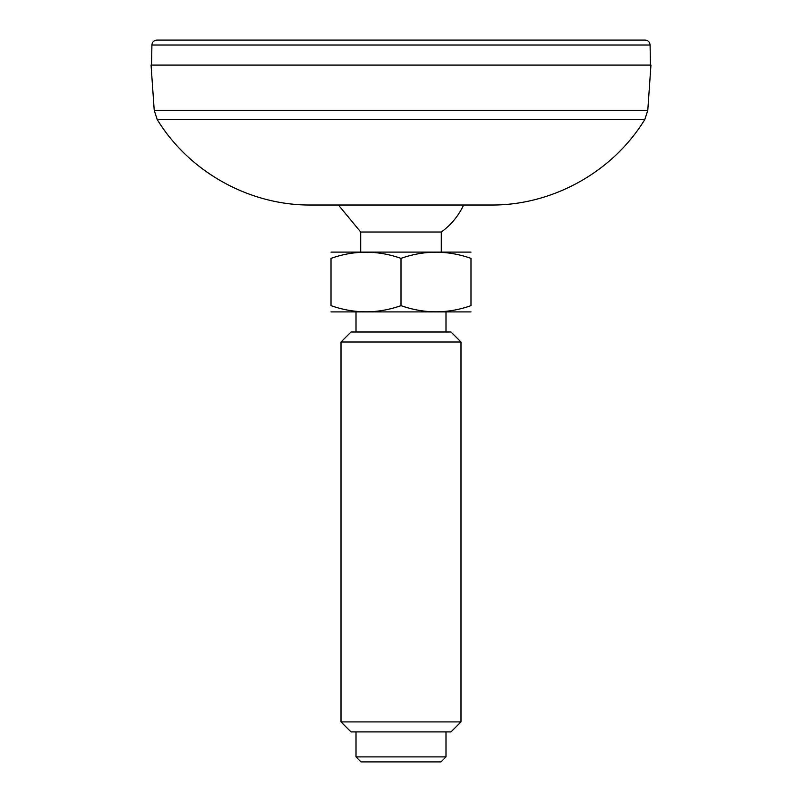 <?xml version="1.0" encoding="UTF-8"?>
<svg xmlns="http://www.w3.org/2000/svg" width="802" height="802" viewBox="0 0 802 802"><rect width="100%" height="100%" fill="white"/><g stroke="black" fill="none" stroke-linecap="round" stroke-linejoin="round"><path stroke-width="1.2" d="M151.057 65.092L650.943 65.092L647.785 110.295L154.215 110.295L151.057 65.092M154.215 110.295L157.172 119.448C189.182 171.979 249.502 205.533 311.016 205.021L490.984 205.021C552.498 205.533 612.828 171.979 644.828 119.448L647.785 110.295M331.617 205.021L470.383 205.021M645.099 40.1L156.901 40.1L645.099 40.1C648.096 40.381 649.76 42.025 650.091 45.012L650.442 65.092M331.015 311.898L470.985 311.898M341.01 341.993L351.015 331.998L450.985 331.998L460.99 341.993L341.01 341.993L341.01 721.91L460.99 721.91L460.99 341.993M460.99 721.91L450.985 731.905L351.015 731.905L341.01 721.91M356.008 756.898L361.01 761.9L440.99 761.9L445.992 756.898L356.008 756.898L356.008 731.905M356.008 331.998L356.008 311.998M470.985 305.652C470.985 313.843 470.985 313.843 470.985 305.652C447.706 313.853 424.378 313.853 401 305.652C377.722 313.853 354.394 313.853 331.015 305.652C331.015 313.843 331.015 313.843 331.015 305.652L331.015 258.364C331.015 250.174 331.015 250.174 331.015 258.364C354.294 250.154 377.622 250.154 401 258.364C424.278 250.154 447.606 250.154 470.985 258.364C470.985 250.174 470.985 250.174 470.985 258.364L470.985 305.652M360.7 252.008L360.7 232.019L441.3 232.019A68.982 68.982 0 0 0 463.596 205.021M360.7 232.019L338.404 205.021M331.015 252.109L470.985 252.109M401 258.364L401 305.652M157.172 119.448L644.828 119.448M151.558 65.092L151.909 45.012L650.091 45.012M151.909 45.012C152.21 42.045 153.884 40.411 156.901 40.1M445.992 756.898L445.992 731.905M445.992 331.998L445.992 311.998M441.3 252.008L441.3 232.019"/></g></svg>
